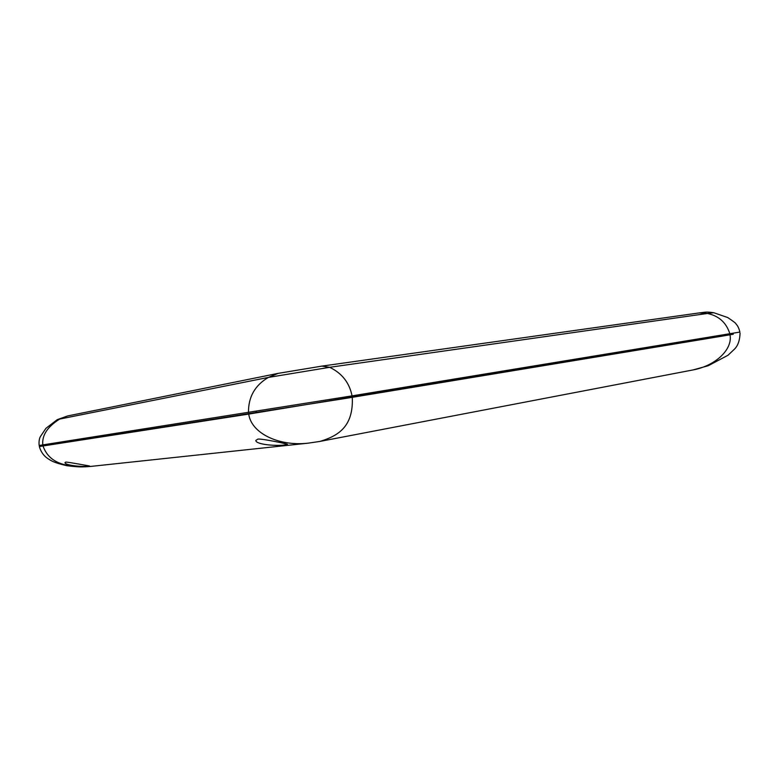 <?xml version="1.0" encoding="UTF-8"?>
<svg xmlns="http://www.w3.org/2000/svg" width="779" height="779" viewBox="0 0 779 779"><rect width="100%" height="100%" fill="white"/><g stroke="black" fill="none" stroke-linecap="round" stroke-linejoin="round"><path stroke-width="1.17" d="M57.286 419.628L67.676 415.937L57.276 419.638L45.912 428.343L40.274 436.785C39.184 438.957 38.814 441.859 39.154 445.481L352.05 395.878C349.44 382.742 341.981 373.219 329.653 367.308L707.449 313.46L699.23 312.915C705.17 312.35 705.423 311.483 713.73 312.72M729.845 333.753C726.349 322.672 718.881 315.904 707.449 313.46L713.749 312.72L727.693 317.53C733.614 321.503 736.369 323.636 735.96 323.937C737.732 325.7 739.037 328.417 739.884 332.068L352.04 395.878M733.234 334.162L248.735 414.087C251.354 433.484 279.184 446.494 308.017 443.173M730.02 334.863C732.844 349.703 714.986 365.964 692.911 369.957L320.627 441.284M43.001 445.997C50.099 465.842 70.392 467.215 91.279 466.378L85.554 466.796C82.399 466.738 81.659 467.517 66.721 465.686C52.29 462.298 51.171 460.525 47.85 458.617C43.682 455.822 40.839 451.801 39.34 446.533L248.735 414.087M285.056 444.877C277.908 446.211 256.018 444.848 255.794 440.486L257.839 439.103C262.913 438.577 288.581 444.244 287.412 444.322L285.056 444.877M88.436 466.105C84.366 467.176 64.949 465.569 64.988 462.619L65.767 462.093C68.416 462.005 90.315 466.232 89.342 465.9L88.436 466.105M39.34 446.533L45.912 445.384M45.766 444.468L45.922 445.461L49.233 444.975L346.976 398.196L724.324 335.768L733.253 334.24L733.088 333.217M321.98 366.101L329.653 367.308L268.385 377.416L278.142 373.365L321.98 366.101L699.23 312.915M42.826 444.926C41.784 435.461 47.373 426.853 59.603 419.083L268.385 377.416C254.908 385.332 248.277 397.066 248.491 412.607M352.283 397.368C353.637 427.408 337.258 436.094 320.033 441.401L319.945 441.42M91.279 466.378L92.983 466.183M724.324 335.768L724.149 334.688M346.743 396.745L346.976 398.196M256.349 412.831L256.125 411.4M49.058 443.952L49.233 444.975M67.676 415.937L278.142 373.365M320.033 441.411L308.017 443.183M308.075 443.173L91.338 466.358M692.911 369.967L708.247 365.731L728.034 355.234L734.636 348.982C738.044 345.457 739.846 340.18 740.05 333.149"/></g></svg>
